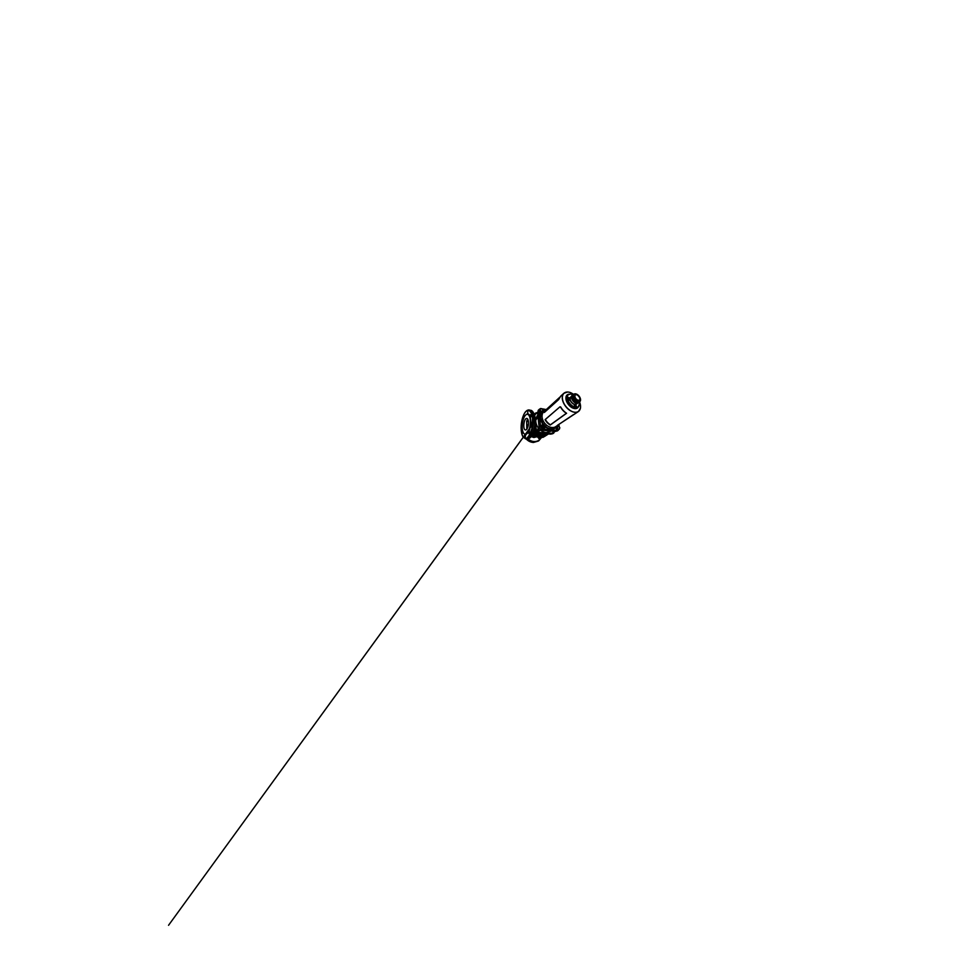 <?xml version="1.0" encoding="UTF-8"?>
<svg xmlns="http://www.w3.org/2000/svg" width="974" height="974" viewBox="0 0 974 974"><rect width="100%" height="100%" fill="white"/><g stroke="black" fill="none" stroke-linecap="round" stroke-linejoin="round"><path stroke-width="1.46" d="M546.11 425.029C545.988 423.702 543.967 423.459 544.174 424.81C544.308 426.149 546.341 426.368 546.11 425.029M543.955 424.859L544.259 423.97C545.148 423.605 545.781 423.982 546.171 425.102L545.854 426.003C544.965 426.356 544.332 425.967 543.955 424.859M538.707 428.901L537.526 430.155L539.255 430.91L539.584 430.045M539.255 437.119L542.993 437.338L545.343 435.78L542.104 435.5L539.255 437.119L542.993 437.277L545.318 435.755M541.386 436.888L542.81 436.535L540.68 436.522L541.994 435.768L543.443 435.999M544.235 436.133L542.774 436.51M542.786 436.498L544.588 435.938M542.53 436.985L540.205 436.705L542.774 436.608M541.812 436.486L542.664 436.035M541.641 433.345L548.167 433.832L544.929 434.367L541.264 433.381L544.977 434.294L548.082 433.917L540.68 433.381M539.864 433.32L539.06 434.027L541.301 434.976L545.172 435.147L541.24 435.341L534.19 432.334L541.24 435.341M523.866 417.822L523.988 415.496L524.548 416.47M523.062 432.115L522.441 433.369L522.648 430.861M529.235 434.075L528.639 432.273L529.296 431.385L529.235 434.075M530.806 416.86L530.112 416.142L530.94 414.291L530.806 416.86M528.639 432.273L525.692 434.733L525.217 437.216L525.242 434.648L523.817 433.454M522.222 425.394L522.441 423.191M527.677 413.877L527.786 411.491L527.677 413.877C528.651 413.853 529.454 414.607 530.112 416.142M531.548 425.455L530.842 424.774L531.646 422.777L531.548 425.455M525.436 415.253L525.923 414.79C527.957 413.098 530.087 415.581 530.355 420.695C530.66 425.796 528.882 431.969 526.715 433.686C525.4 434.672 524.292 434.38 523.391 432.821C521.09 428.974 522.344 418.406 525.436 415.253M530.842 424.774L529.065 431.445M530.392 416.933L530.952 423.568M525.972 414.754L527.214 413.95M539.803 437.57L538.926 438.556L537.831 437.18M536.467 435.78L535.651 436.218L533.375 434.806L535.651 436.218L541.958 437.472C539.888 437.825 537.77 437.411 535.627 436.23L534.616 435.622M545.172 435.147L541.374 435.622L539.097 437.216L543.09 437.338L545.172 435.658M528.346 424.92L527.336 424.895L528.383 424.664M538.792 438.543L538.305 437.314M537.356 412.477L535.383 413.159L534.75 415.192L536.102 428.67C536.248 430.557 538.038 432.395 539.803 432.493L552.307 433.454L553.695 433.126L554.73 431.36L552.66 432.663M528.225 420.342L526.678 421.328L526.788 429.242M527.774 419.197L526.885 420.646M535.542 431.555L534.933 425.419M534.422 428.487L535.505 429.157C535.651 431.019 537.429 432.846 539.17 432.931L553.329 433.308M535.128 428.828L535.335 431.105L533.922 430.52M533.472 431.92L535.858 431.981M526.678 421.328L528.419 421.328M527.531 427.939L527.336 424.895M533.289 432.456L541.422 435.341M533.253 432.529L540.789 435.609M533.058 433.028L540.716 435.658M533.216 432.651L540.728 435.792M533.034 433.101L540.168 436.035M532.827 433.588L540.107 436.072M532.985 433.223L540.12 436.206M532.802 433.649L539.572 436.437M532.583 434.124L539.499 436.486M532.754 433.771L539.511 436.62M535.152 432.444L538.951 434.197M533.326 432.359L534.19 432.334M534.202 431.896L533.411 432.103M535.055 424.177L535.298 428.584M526.861 438.909L529.357 438.251C532.035 436.328 534.495 429.814 534.848 423.154C535.213 416.482 533.46 411.15 531.037 410.31C533.789 411.284 535.457 416.628 535.128 423.179C534.775 429.741 532.388 436.145 529.613 438.178L527.567 438.97M524.998 429.814C526.289 430.447 527.372 429.01 528.249 425.528C528.906 422.18 528.188 418.698 526.934 418.443L526.63 418.418C524.036 418.418 522.648 428.402 524.998 429.814L525.29 429.972M550.809 434.124L548.338 433.941M535.018 430.471L535.152 430.52C535.639 431.859 536.516 432.724 537.794 433.126L541.24 433.357M535.006 430.374L535.14 430.435C535.724 432.054 536.784 432.98 538.33 433.211L539.182 432.931C537.429 432.846 535.651 431.007 535.505 429.144L534.957 425.248M543.139 436.194L542.396 436.559M542.092 435.743L543.468 435.95L540.619 436.462M569.997 399.912L570.301 399.011L569.035 397.636L568.329 397.94L569.51 399.73L567.611 398.865L569.498 400.326L570.216 399.401L569.522 397.83L568.426 397.55L568.098 398.451M568.426 397.55L567.611 398.865M571.969 395.566L571.86 393.764M580.419 408.252L578.434 411.527C576.048 413 573.016 412.513 569.352 410.066C565.979 407.619 563.203 403.443 562.461 399.742C561.949 396.881 562.4 394.738 563.824 393.301C566.04 391.499 568.865 391.572 572.31 393.545L573.698 394.36L572.298 393.545C566.734 390.002 561.085 392.863 562.57 399.705C563.617 405.221 569.315 411.32 574.136 412.148C578.982 413.073 581.563 408.995 580.187 403.918L579.676 402.335M543.236 424.761C542.457 425.273 543.139 426.916 544.149 426.965L545.038 426.466M545.063 427.744L542.226 428.243L545.063 427.744L545.769 426.076M545.55 426.222L544.21 427.452C542.214 427.318 541.8 423.812 543.796 424.14L544.003 424.177M544.089 424.104L542.713 424.007L541.97 425.675L543.151 427.549M542.226 428.243L541.057 426.381L541.97 425.675M541.057 426.381L542.713 424.007M572.724 395.286L572.201 395.602C570.18 397.051 573.077 402.627 576.218 403.199L578.434 402.53M577.107 402.53L578.97 402.262C577.874 403.126 575.61 402.323 574.039 400.436C572.456 398.561 571.957 396.077 572.907 395.03L573.053 394.884C571.044 396.333 573.966 401.945 577.107 402.53M551.394 431.044L546.256 432.59C544.21 432.407 542.25 431.567 540.4 430.058M538.659 428.329C535.116 424.177 534.86 418.126 537.818 415.435M567.805 394.957L567.404 395.286C566.393 396.26 566.077 397.745 566.466 399.742C567.416 405.099 574.502 410.115 577.29 407.619L577.29 407.607M578.532 406.706C577.363 408.873 575.232 409.226 572.128 407.765C569.291 406.219 566.685 402.786 566.04 399.705C565.529 396.576 566.418 394.738 568.682 394.202M546.743 409.129L544.332 412.477L558.638 399.596L560.732 396.138M544.929 410.76L543.882 411.539C542.457 412.952 541.861 414.9 542.116 417.383C542.445 419.733 543.468 421.9 545.209 423.873M542.993 412.209L543.285 411.138L543.809 411.6L541.714 412.988C540.765 414.4 540.4 416.142 540.619 418.199L543.017 424.007M566.6 399.754C567.221 402.725 569.875 406.097 572.627 407.412C569.327 405.878 566.332 401.398 566.43 398.196M546.061 424.737C549.202 427.659 553.451 428.341 555.911 426.551L557.725 425.346M543.382 424.019L544.466 423.848M545.598 426.624C548.983 429.254 553.183 429.485 555.509 427.44L555.326 427.927C552.928 429.838 548.8 429.546 545.44 426.989M557.542 430.557L555.582 431.409L542.835 430.301C541.045 430.191 539.182 428.28 539.012 426.344L537.502 412.526L538.817 409.969M559.113 429.327L556.909 430.581L544.076 429.4C542.262 429.278 540.387 427.343 540.217 425.394L538.622 411.442L539.998 408.849M560.647 406.925C562.168 409.591 564.153 411.71 566.588 413.268L550.261 425.029C548.058 423.787 546.329 421.986 545.099 419.624L560.001 406.791L545.355 419.453C546.597 421.766 548.301 423.544 550.456 424.786L566.393 413.293C563.995 411.771 562.047 409.701 560.549 407.059M558.747 424.481L578.276 411.625M539.219 409.567L540.424 425.309C540.594 427.209 542.421 429.096 544.186 429.217L557.018 430.398L559.1 429.327M559.222 426.575L558.845 424.421M546.122 409.518L542.287 408.837M557.42 425.334L558.309 424.737M544.393 412.416L546.073 409.75M542.201 412.708L543.163 411.466M544.332 423.921L543.65 424.043M543.249 411.503L544.709 410.772M579.591 403.212L578.288 406.913C576.389 408.374 572.505 407.01 569.863 403.784C567.197 400.57 566.491 396.369 568.171 394.64L566.405 398.11C566.247 401.97 570.606 407.4 574.368 408.033L577.765 407.217M568.329 394.482L571.762 393.837L568.292 394.653C566.515 396.479 567.477 401.069 570.46 404.259C573.43 407.485 577.436 408.289 578.909 406.17L579.493 402.469M578.373 402.615L578.069 402.919C576.973 403.796 574.721 402.993 573.162 401.13C571.58 399.267 571.105 396.795 572.055 395.748L570.058 398.5M580.127 401.325L579.822 401.629C578.739 402.493 576.474 401.678 574.891 399.778C573.284 397.891 572.785 395.395 573.735 394.348L573.296 394.714M540.01 410.797L539.791 408.958L540.667 408.508L542.932 409.518L542.579 411.527L539.426 411.369L541.118 412.55L543.163 411.332L541.118 412.55M539.791 408.958L539.426 411.369M541.714 411.99L540.034 409.75L540.667 408.508L542.226 408.8L543.163 411.332M556.958 428.548L558.126 425.991L559.819 427.696L559.368 429.157L557.883 430.094L556.276 428.998L555.959 427.075L557.919 425.845L559.819 427.696L559.368 429.157L556.276 428.998M558.577 429.668L556.641 426.624M578.58 402.542L579.713 402.311L580.2 403.918C581.04 407.363 580.455 409.896 578.434 411.527M576.62 406.426L574.794 406.024L576.316 406.584L575.865 404.746L574.952 404.527L574.721 405.354L575.269 404.393L576.62 406.426L575.342 407.217L574.27 406.401L574.49 404.782M536.698 436.754L533.91 437.509L531.147 436.583M531.646 435.853L535.883 436.364M535.213 435.987L532.072 435.147M532.352 434.611L534.482 435.536M530.1 410.164L529.625 410.078C532.011 410.906 533.728 416.275 533.35 422.984C532.973 429.68 530.526 436.242 527.884 438.178L525.583 438.872L523.415 437.241M533.216 412.526C536.723 417.225 534.97 433.211 530.44 437.204M526.423 411.04C527.506 410.042 528.565 409.713 529.625 410.078L527.092 410.395L525.656 411.625C522.928 414.766 521.09 421.62 521.102 427.829C521.127 431.324 521.772 434.574 522.819 436.559L525.583 438.872M525.583 411.844L526.824 410.772L529.332 410.565L531.427 413.195L532.595 418.37L531.926 428.377L529.99 434.197L527.409 437.691L526.07 438.349L523.671 437.521C522.283 435.975 521.394 432.931 521.175 429.291C520.834 422.838 522.721 415.119 525.583 411.844M526.179 438.909C528.322 441.125 530.769 442.306 533.509 442.452L538.33 441.052M527.287 438.97C529.357 440.893 531.646 441.904 534.142 442.038L538.756 440.796L541.495 437.545M528.005 438.921C529.929 440.577 532.023 441.453 534.276 441.563C537.502 441.551 539.815 440.211 541.227 437.57M539.146 437.472L535.639 436.23M543.809 436.876L544.673 436.389L543.809 436.876M552.307 433.454L539.182 432.931L551.893 433.868M535.164 413.402L534.288 414.681M535.079 424.579L535.53 429.132C535.663 430.995 537.453 432.833 539.206 432.919L539.803 432.493M552.623 433.734L553.646 433.162M535.481 431.458L537.027 432.821M550.712 434.112L552.282 433.82M541.301 436.498L541.994 435.768M543.455 436.51L542.518 436.997M577.765 407.278C576.328 408.739 574.246 408.678 571.543 407.108C569.059 405.513 566.917 402.481 566.332 399.778C565.882 397.307 566.43 395.651 567.964 394.799M560.549 396.308L563.824 393.301L567.635 392.011M542.542 424.007L540.241 418.26L541.215 413.159M543.285 411.138L545.05 410.456M557.018 430.398L555.582 431.409M538.817 411.357L537.502 412.526M540.424 425.309L539.012 426.344M544.186 429.217L542.835 430.301M569.887 398.232L571.178 396.442M576.937 403.76L575.646 404.587M573.869 394.348C572.882 395.42 573.516 398.086 575.257 399.949C576.973 401.836 579.287 402.384 580.151 401.191C581.052 400.022 580.358 397.477 578.714 395.7C577.083 393.898 574.83 393.24 573.869 394.348M575.208 395.14C574.599 396.15 574.916 397.441 576.17 398.987C577.582 400.326 578.702 400.618 579.542 399.864C581.101 398.062 576.669 393.228 575.208 395.14M579.567 399.9C578.714 400.667 577.57 400.375 576.145 399.011C574.879 397.441 574.55 396.138 575.171 395.103C576.657 393.167 581.137 398.074 579.567 399.9M570.18 399.51C570.667 401.848 573.248 404.38 575.159 404.429M575.366 404.429L576.827 403.747M580.504 400.387L580.163 401.276C581.064 400.058 580.407 397.611 578.824 395.809C577.253 394.032 575.05 393.216 573.881 394.202L575.305 393.788M574.867 404.587C572.98 404.356 570.63 402.031 570.058 399.79M537.77 429.01L539.426 427.732M543.212 424.786L544.259 423.97M544.783 426.807L545.817 426.028M539.255 430.91L541.008 429.607M538.573 440.905L533.472 442.464C530.696 442.318 528.249 441.137 526.118 438.909L527.019 438.945M538.756 440.796L541.507 437.533M548.472 433.954L544.673 436.389M533.715 435.025L532.437 434.441M535.383 413.159L534.385 414.376M541.301 436.51L542.25 436.023M543.687 409.08L168.539 925.3L543.748 409.092M573.053 394.884L572.201 395.602M578.909 402.299L578.069 402.919M545.61 409.957L543.882 411.539M558.272 430.289L556.982 431.092M539.231 409.348L538.123 410.456M573.333 414.717L557.956 425.005M559.807 397.222L545.89 409.908M541.459 413.061L543.711 411.673M578.008 402.968L576.523 404.064M578.179 406.986L577.412 407.534M535.383 414.4L537.478 412.355M536.978 416.02L537.794 415.253"/></g></svg>
